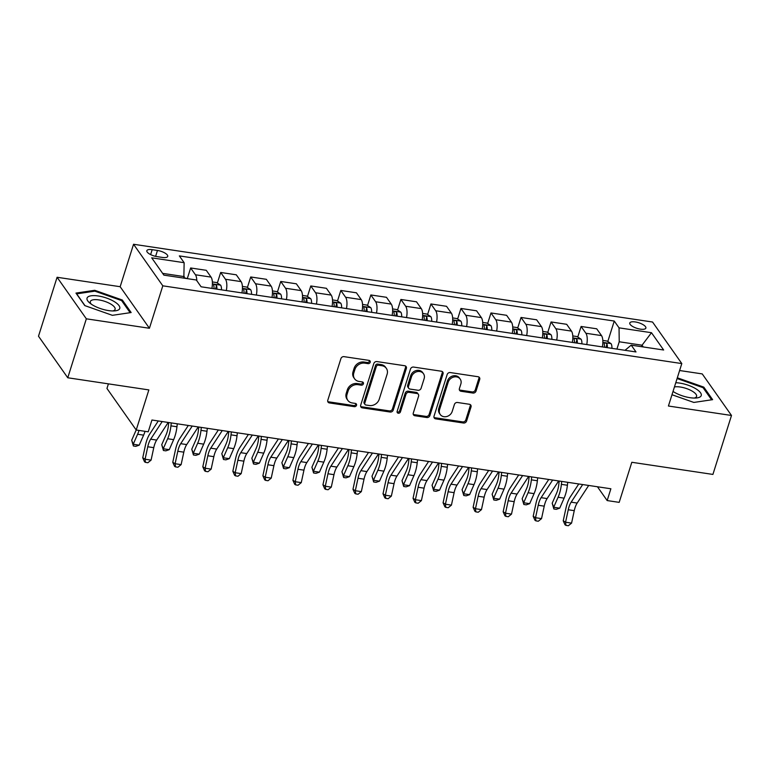 <?xml version="1.0" encoding="UTF-8"?>
<svg xmlns="http://www.w3.org/2000/svg" width="770" height="770" viewBox="0 0 770 770"><rect width="100%" height="100%" fill="white"/><g stroke="black" fill="none" stroke-linecap="round" stroke-linejoin="round"><path stroke-width="1.16" d="M370.206 362.266A1.809 1.55 144.8 0 0 369.061 360.399L344.007 356.645A2.589 2.214 144.8 0 0 340.918 358.599L327.779 400.265A2.589 2.214 144.8 0 0 329.406 402.931L354.469 406.685A1.809 1.55 144.8 0 0 355.49 403.451L352.246 402.96A8.277 7.065 144.8 0 1 347.809 400.323A8.277 7.065 144.8 0 1 347.039 394.423L348.127 390.948A8.277 7.065 144.8 0 1 358.012 384.673L361.255 385.164A1.809 1.55 144.8 0 0 362.275 381.92L359.032 381.439A8.277 7.065 144.8 0 1 354.595 378.802A8.277 7.065 144.8 0 1 353.825 372.901L354.922 369.427A8.277 7.065 144.8 0 1 364.797 363.151L368.041 363.632A1.809 1.55 144.8 0 0 370.206 362.266M354.595 378.802L353.805 377.675A8.277 7.065 144.8 0 1 353.035 371.775L354.123 368.301A8.277 7.065 144.8 0 1 364.008 362.025L367.252 362.516A1.809 1.55 144.8 0 0 369.485 360.524M327.731 401.478A2.589 2.214 144.8 0 0 328.617 401.815L353.68 405.569A1.809 1.55 144.8 0 0 355.913 403.576M347.809 400.323L347.02 399.197A8.277 7.065 144.8 0 1 346.25 393.297L347.337 389.832A8.277 7.065 144.8 0 1 357.222 383.556L360.466 384.038A1.809 1.55 144.8 0 0 362.699 382.045M635.298 321.947A8.441 2.926 17.5 0 0 629.783 323.005A8.441 2.926 17.5 0 0 640.361 329.137A8.441 2.926 17.5 0 0 645.876 328.078A8.441 2.926 17.5 0 0 635.298 321.947M472.944 393.047A2.589 2.214 144.8 0 0 476.033 391.083L479.72 379.398A2.589 2.214 144.8 0 0 478.083 376.732L450.257 372.555A2.589 2.214 144.8 0 0 447.168 374.518L434.03 416.185A2.589 2.214 144.8 0 0 435.656 418.851L463.492 423.019A2.589 2.214 144.8 0 0 466.582 421.055L471.028 406.945A2.589 2.214 144.8 0 0 469.402 404.269L457.495 402.489A2.589 2.214 144.8 0 0 454.406 404.452L452.192 411.45A6.92 5.91 144.8 0 1 446.677 416.541A6.92 5.91 144.8 0 1 440.228 414.491A6.92 5.91 144.8 0 1 439.574 409.563L448.227 382.132A6.92 5.91 144.8 0 1 453.742 377.04A6.92 5.91 144.8 0 1 460.2 379.09A6.92 5.91 144.8 0 1 460.845 384.028L459.401 388.59A2.589 2.214 144.8 0 0 461.028 391.266L472.944 393.047L472.154 391.92A2.589 2.214 144.8 0 0 475.244 389.967L478.921 378.272A2.589 2.214 144.8 0 0 478.969 377.069M86.346 318.819L149.419 328.27L120.159 286.709L57.086 277.267L86.346 318.819L67.76 377.772L148.86 389.918L136.213 430.007L148.235 431.806L151.95 420.016L610.88 488.777L607.164 500.567L619.176 502.367L631.814 462.279L712.914 474.426L731.5 415.473L702.24 373.912L679.621 370.524M149.419 328.27L162.807 285.824L681.806 363.575L668.427 406.021L731.5 415.473M406.368 368.406A2.589 2.214 144.8 0 0 404.741 365.74L376.905 361.573A2.589 2.214 144.8 0 0 373.816 363.536L360.687 405.193A2.589 2.214 144.8 0 0 362.314 407.859L390.14 412.037A2.589 2.214 144.8 0 0 393.229 410.073L406.368 368.406L405.578 367.28A2.589 2.214 144.8 0 0 405.626 366.077M413.586 367.069L441.412 371.236A2.589 2.214 144.8 0 1 443.039 373.902L429.901 415.569A2.589 2.214 144.8 0 1 426.821 417.523L414.905 415.742A2.589 2.214 144.8 0 1 413.278 413.076L418.601 396.175A2.589 2.214 144.8 0 0 416.974 393.508L409.072 392.325A2.589 2.214 144.8 0 0 405.983 394.288L400.439 411.883A1.809 1.55 144.8 0 1 397.137 411.382L410.497 369.022A2.589 2.214 144.8 0 1 413.586 367.069M67.76 377.772L38.5 336.211L57.086 277.267M157.08 256.631L162.374 257.43A8.172 2.839 17.5 0 0 167.716 256.4A8.172 2.839 17.5 0 0 157.465 250.462L152.181 249.672A8.172 2.839 17.5 0 0 146.839 250.693A8.172 2.839 17.5 0 0 157.08 256.631M162.807 285.824L133.547 244.263L652.546 322.024L681.806 363.575M607.8 341.534L614.258 321.052L179.352 255.9L184.136 262.695L151.7 257.834L163.875 275.131L196.312 279.991L201.095 286.786L636.001 351.948L631.217 345.153L625.019 350.302M614.258 321.052L619.041 327.847L651.478 332.707L663.653 350.003L631.217 345.153M108.406 383.864L106.953 388.455L136.213 430.007A13.186 5.121 98.5 0 1 136.097 430.199L131.699 440.219L133.21 444.261L137.609 434.242A19.77 7.681 -81.5 0 0 139.033 430.43M120.159 286.709L133.547 244.263M597.443 486.756L607.164 500.567M184.136 262.695L183.847 278.124M184.328 276.623L162.634 273.369M641.583 346.702L642.055 345.201L619.234 341.774L616.924 349.089M643.297 346.962L642.055 345.201L651.478 332.707M187.312 278.538L190.642 267.97L195.426 274.765A10.549 4.1 98.5 0 1 196.793 280.675M211.904 288.404A10.549 4.1 98.5 0 0 211.047 277.104L206.264 270.308L190.642 267.97M217.342 283.033L220.682 272.464L225.466 279.26A10.549 4.1 98.5 0 1 226.322 290.569M241.934 292.908A10.549 4.1 98.5 0 0 241.077 281.599L236.294 274.803L220.682 272.464M247.382 287.537L250.712 276.969L255.496 283.764A10.549 4.1 98.5 0 1 256.352 295.064M271.974 297.403A10.549 4.1 98.5 0 0 271.117 286.103L266.333 279.308L250.712 276.969M277.412 292.032L280.752 281.464L285.535 288.259A10.549 4.1 98.5 0 1 286.392 299.569M302.004 301.907A10.549 4.1 98.5 0 0 301.147 290.598L296.363 283.803L280.752 281.464M307.451 296.537L310.782 285.959L315.565 292.764A10.549 4.1 98.5 0 1 316.422 304.063M332.043 306.402A10.549 4.1 98.5 0 0 331.187 295.103L326.403 288.307L310.782 285.959M337.481 301.031L340.821 290.463L345.605 297.258A10.549 4.1 98.5 0 1 346.462 308.568M362.073 310.907A10.549 4.1 98.5 0 0 361.217 299.597L356.433 292.802L340.821 290.463M367.521 305.536L370.851 294.958L375.635 301.753A10.549 4.1 98.5 0 1 376.492 313.063M392.113 315.402A10.549 4.1 98.5 0 0 391.256 304.102L386.473 297.307L370.851 294.958M397.551 310.031L400.891 299.463L405.675 306.258A10.549 4.1 98.5 0 1 406.531 317.567M422.143 319.906A10.549 4.1 98.5 0 0 421.286 308.597L416.503 301.802L400.891 299.463M427.591 314.535L430.921 303.958L435.704 310.753A10.549 4.1 98.5 0 1 436.561 322.062M452.183 324.401A10.549 4.1 98.5 0 0 451.326 313.101L446.542 306.306L430.921 303.958M457.621 319.03L460.961 308.462L465.744 315.257A10.549 4.1 98.5 0 1 466.601 326.567M482.213 328.906A10.549 4.1 98.5 0 0 481.365 317.596L476.572 310.801L460.961 308.462M487.66 323.535L490.99 312.957L495.774 319.752A10.549 4.1 98.5 0 1 496.631 331.061M512.252 333.4A10.549 4.1 98.5 0 0 511.396 322.101L506.612 315.305L490.99 312.957M517.7 328.03L521.03 317.461L525.814 324.257A10.549 4.1 98.5 0 1 526.67 335.566M542.282 337.905A10.549 4.1 98.5 0 0 541.435 326.596L536.642 319.8L521.03 317.461M547.73 332.534L551.06 321.956L555.844 328.752A10.549 4.1 98.5 0 1 556.7 340.061M572.322 342.4A10.549 4.1 98.5 0 0 571.465 331.1L566.682 324.305L551.06 321.956M577.769 337.029L581.1 326.461L585.883 333.256A10.549 4.1 98.5 0 1 586.74 344.565M602.352 346.904A10.549 4.1 98.5 0 0 601.505 335.595L596.712 328.8L581.1 326.461M619.234 341.774L619.041 327.847M112.372 315.325L131.15 312.543L122.334 300.031L94.739 290.3L75.961 293.081L84.777 305.594L112.372 315.325M671.989 394.731L693.847 402.44L712.625 399.659L703.809 387.137L677.331 377.8M94.45 291.214L94.739 290.3M121.987 301.128L122.334 300.031M703.462 388.244L703.809 387.137M360.639 406.406A2.589 2.214 144.8 0 0 361.525 406.743L389.351 410.911A2.589 2.214 144.8 0 0 392.44 408.947L405.578 367.28M378.484 365.201A1.809 1.55 144.8 0 0 376.318 366.568L364.788 403.143A1.809 1.55 144.8 0 0 365.923 405.01L369.35 405.521A8.277 7.065 144.8 0 0 379.225 399.245L387.108 374.249A8.277 7.065 144.8 0 0 386.338 368.349A8.277 7.065 144.8 0 0 381.901 365.712L378.484 365.201L377.685 364.075A1.809 1.55 144.8 0 0 375.529 365.452L376.318 366.568M364.961 404.433L364.162 403.307A1.809 1.55 144.8 0 1 363.998 402.017L375.529 365.452M386.338 368.349L385.549 367.232A8.277 7.065 144.8 0 0 381.111 364.585L381.901 365.712M377.685 364.075L381.111 364.585M413.23 414.279A2.589 2.214 144.8 0 0 414.116 414.616L426.022 416.406A2.589 2.214 144.8 0 0 429.111 414.443L442.25 372.776A2.589 2.214 144.8 0 0 442.298 371.573M418.36 394.336L417.571 393.21A2.589 2.214 144.8 0 0 416.185 392.382L408.283 391.199A2.589 2.214 144.8 0 0 405.193 393.162L399.649 410.757L400.439 411.883M397.07 412.008A1.809 1.55 144.8 0 0 399.649 410.757M424.135 378.647A6.92 5.91 144.8 0 0 423.481 373.71A6.92 5.91 144.8 0 0 417.032 371.66A6.92 5.91 144.8 0 0 411.517 376.751L408.466 386.415A2.589 2.214 144.8 0 0 410.092 389.081L417.994 390.265A2.589 2.214 144.8 0 0 421.084 388.311L424.135 378.647M423.481 373.71L422.692 372.593A6.92 5.91 144.8 0 0 416.243 370.534A6.92 5.91 144.8 0 0 410.728 375.635L411.517 376.751M408.706 388.263L407.917 387.137A2.589 2.214 144.8 0 1 407.677 385.298L410.728 375.635M459.353 389.803A2.589 2.214 144.8 0 0 460.239 390.14L472.154 391.92M460.2 379.09L459.401 377.974A6.92 5.91 144.8 0 0 452.953 375.914A6.92 5.91 144.8 0 0 447.437 381.006L448.227 382.132M440.228 414.491L439.439 413.365A6.92 5.91 144.8 0 1 438.784 408.437L447.437 381.006M433.982 417.388A2.589 2.214 144.8 0 0 434.867 417.725L462.703 421.902A2.589 2.214 144.8 0 0 465.792 419.939L470.239 405.819A2.589 2.214 144.8 0 0 470.287 404.606M187.534 278.682L183.992 277.681M133.383 445.984L133.21 444.261L139.216 445.166L135.79 446.34L133.383 445.984L131.699 440.219M139.216 445.166L143.615 435.146A19.77 7.681 -81.5 0 0 145.039 431.335M168.197 422.451L156.676 440.074A13.186 5.121 -81.5 0 0 153.769 447.668L151.084 460.123L145.078 459.228L145.463 462.375L144.529 461.808L142.739 457.794L145.424 445.339A19.77 7.681 98.5 0 1 149.775 433.953L158.274 420.969M162.191 421.556L150.67 439.179A13.186 5.121 -81.5 0 0 147.763 446.764L145.078 459.228L142.739 457.794M151.084 460.123L147.869 462.741L145.463 462.375M212.366 281.936L216.64 282.571L220.624 285.179A6.988 2.714 98.5 0 1 221.481 289.838M216.909 289.154A6.988 2.714 -81.5 0 0 216.562 285.632C215.109 284.236 214.147 284.092 213.675 285.198A6.988 2.714 98.5 0 1 214.031 288.731M168.726 422.538L168.332 426.108A13.186 5.121 98.5 0 1 166.127 434.694L161.729 444.714L163.24 448.766L167.648 438.746A19.77 7.681 -81.5 0 0 170.94 425.858L171.277 422.913M163.423 450.489L163.24 448.766L169.256 449.661L165.82 450.845L163.423 450.489L161.729 444.714M169.256 449.661L173.654 439.641A19.77 7.681 -81.5 0 0 176.956 426.753L177.283 423.818M242.406 286.43L246.669 287.066L250.654 289.674A6.988 2.714 98.5 0 1 251.511 294.342M246.949 293.659A6.988 2.714 -81.5 0 0 246.593 290.126C245.149 288.731 244.186 288.586 243.705 289.693A6.988 2.714 98.5 0 1 244.061 293.226M198.766 427.032L198.362 430.603A13.186 5.121 98.5 0 1 196.167 439.198L191.769 449.218L193.28 453.261L197.678 443.241A19.77 7.681 -81.5 0 0 200.98 430.353L201.307 427.417M193.453 454.983L193.28 453.261L199.286 454.165L195.859 455.339L193.453 454.983L191.769 449.218M199.286 454.165L203.684 444.146A19.77 7.681 -81.5 0 0 206.986 431.258L207.313 428.312M272.436 290.935L276.709 291.57L280.694 294.178A6.988 2.714 98.5 0 1 281.55 298.837M276.979 298.154A6.988 2.714 -81.5 0 0 276.632 294.631C275.179 293.235 274.216 293.091 273.745 294.198A6.988 2.714 98.5 0 1 274.101 297.73M228.796 431.537L228.401 435.108A13.186 5.121 98.5 0 1 226.197 443.693L221.798 453.713L223.31 457.765L227.718 447.745A19.77 7.681 -81.5 0 0 231.01 434.858L231.347 431.912M223.493 459.488L223.31 457.765L229.325 458.66L225.889 459.844L223.493 459.488L221.798 453.713M229.325 458.66L233.724 448.641A19.77 7.681 -81.5 0 0 237.025 435.753L237.352 432.817M198.237 426.955L186.706 444.579A13.186 5.121 -81.5 0 0 183.809 452.163L181.123 464.628L175.117 463.723L175.502 466.88L174.559 466.312L172.769 462.298L175.454 449.834A19.77 7.681 98.5 0 1 179.814 438.448L188.303 425.464M192.231 426.051L180.7 443.674A13.186 5.121 -81.5 0 0 177.793 451.268L175.117 463.723L172.769 462.298M181.123 464.628L177.899 467.236L175.502 466.88M228.267 431.45L216.745 449.074A13.186 5.121 -81.5 0 0 213.839 456.668L211.153 469.123L205.147 468.227L205.532 471.375L204.599 470.807L202.808 466.793L205.494 454.339A19.77 7.681 98.5 0 1 209.844 442.952L218.343 429.968M222.26 430.555L210.739 448.178A13.186 5.121 -81.5 0 0 207.833 455.763L205.147 468.227L202.808 466.793M211.153 469.123L207.939 471.74L205.532 471.375M258.306 435.955L246.775 453.578A13.186 5.121 -81.5 0 0 243.878 461.163L241.193 473.627L235.187 472.722L235.572 475.879L234.629 475.302L232.838 471.298L235.524 458.833A19.77 7.681 98.5 0 1 239.884 447.447L248.373 434.463M252.3 435.05L240.769 452.673A13.186 5.121 -81.5 0 0 237.863 460.267L235.187 472.722L232.838 471.298M241.193 473.627L237.969 476.235L235.572 475.879M302.475 295.43L306.739 296.065L310.724 298.673A6.988 2.714 98.5 0 1 311.581 303.342M307.018 302.658A6.988 2.714 -81.5 0 0 306.662 299.126C305.218 297.73 304.256 297.586 303.775 298.693A6.988 2.714 98.5 0 1 304.131 302.225M258.836 436.032L258.431 439.603A13.186 5.121 98.5 0 1 256.237 448.198L251.838 458.217L253.349 462.26L257.748 452.24A19.77 7.681 -81.5 0 0 261.049 439.352L261.377 436.417M253.522 463.983L253.349 462.26L259.355 463.165L255.929 464.339L253.522 463.983L251.838 458.217M259.355 463.165L263.754 453.145A19.77 7.681 -81.5 0 0 267.055 440.257L267.382 437.312M288.336 440.45L276.815 458.073A13.186 5.121 -81.5 0 0 273.908 465.667L271.223 478.122L265.217 477.227L265.602 480.374L264.668 479.806L262.878 475.793L265.563 463.338A19.77 7.681 98.5 0 1 269.914 451.952L278.413 438.967M282.33 439.555L270.809 457.178A13.186 5.121 -81.5 0 0 267.902 464.762L265.217 477.227L262.878 475.793M271.223 478.122L268.008 480.74L265.602 480.374M114.364 301.657A17.142 5.948 17.5 0 0 92.631 295.642A17.142 5.948 17.5 0 0 89.715 302.966A17.142 5.948 17.5 0 0 92.448 304.91A17.142 5.948 17.5 0 0 114.797 310.878A17.142 5.948 17.5 0 0 114.364 301.657M112.815 310.945A12.975 4.505 17.5 0 0 115.105 309.338A12.975 4.505 17.5 0 0 111.024 304.208A12.975 4.505 17.5 0 0 98.271 299.828A12.975 4.505 17.5 0 0 90.35 301.532A12.975 4.505 17.5 0 0 91.303 304.169M84.989 305.671L76.673 293.851L94.864 291.156L121.602 300.589L130.13 312.697M673.028 391.439A17.142 5.948 17.5 0 0 690.026 397.695A17.142 5.948 17.5 0 0 696.273 397.994A17.142 5.948 17.5 0 0 698.968 391.054A17.142 5.948 17.5 0 0 679.746 383.094A17.142 5.948 17.5 0 0 675.771 382.738M694.29 398.061A12.975 4.505 17.5 0 0 696.581 396.444A12.975 4.505 17.5 0 0 680.314 387.021A12.975 4.505 17.5 0 0 674.443 386.954M677.09 378.532L703.077 387.695L711.605 399.803M332.505 299.925L336.779 300.57L340.764 303.178A6.988 2.714 98.5 0 1 341.62 307.836M337.048 307.153A6.988 2.714 -81.5 0 0 336.702 303.621C335.248 302.235 334.286 302.09 333.814 303.197A6.988 2.714 98.5 0 1 334.17 306.73M288.865 440.527L288.471 444.107A13.186 5.121 98.5 0 1 286.267 452.693L281.868 462.712L283.379 466.764L287.788 456.745A19.77 7.681 -81.5 0 0 291.079 443.857L291.416 440.912M283.562 468.487L283.379 466.764L289.395 467.659L285.959 468.843L283.562 468.487L281.868 462.712M289.395 467.659L293.793 457.64A19.77 7.681 -81.5 0 0 297.095 444.752L297.422 441.816M362.545 304.429L366.809 305.064L370.793 307.673A6.988 2.714 98.5 0 1 371.65 312.341M367.088 311.658A6.988 2.714 -81.5 0 0 366.732 308.125C365.288 306.73 364.325 306.585 363.854 307.692A6.988 2.714 98.5 0 1 364.2 311.224M318.905 445.031L318.501 448.602A13.186 5.121 98.5 0 1 316.306 457.197L311.908 467.217L313.419 471.259L317.817 461.24A19.77 7.681 -81.5 0 0 321.119 448.352L321.446 445.416M313.592 472.982L313.419 471.259L319.425 472.164L315.998 473.338L313.592 472.982L311.908 467.217M319.425 472.164L323.824 462.144A19.77 7.681 -81.5 0 0 327.125 449.257L327.452 446.311M392.575 308.924L396.848 309.569L400.833 312.177A6.988 2.714 98.5 0 1 401.69 316.836M397.118 316.152A6.988 2.714 -81.5 0 0 396.771 312.62C395.318 311.234 394.356 311.09 393.884 312.197A6.988 2.714 98.5 0 1 394.24 315.719M348.935 449.526L348.541 453.106A13.186 5.121 98.5 0 1 346.346 461.692L341.938 471.712L343.449 475.764L347.857 465.744A19.77 7.681 -81.5 0 0 351.149 452.856L351.486 449.911M343.632 477.487L343.449 475.764L349.464 476.659L346.028 477.843L343.632 477.487L341.938 471.712M349.464 476.659L353.863 466.639A19.77 7.681 -81.5 0 0 357.164 453.751L357.492 450.816M422.615 313.428L426.878 314.064L430.863 316.672A6.988 2.714 98.5 0 1 431.72 321.34M427.158 320.657A6.988 2.714 -81.5 0 0 426.801 317.125C425.358 315.729 424.395 315.584 423.923 316.691A6.988 2.714 98.5 0 1 424.27 320.224M378.975 454.031L378.57 457.601A13.186 5.121 98.5 0 1 376.376 466.197L371.977 476.216L373.489 480.259L377.887 470.239A19.77 7.681 -81.5 0 0 381.189 457.351L381.516 454.416M373.662 481.981L373.489 480.259L379.494 481.163L376.068 482.338L373.662 481.981L371.977 476.216M379.494 481.163L383.903 471.144A19.77 7.681 -81.5 0 0 387.195 458.256L387.522 455.311M452.644 317.923L456.918 318.568L460.903 321.177A6.988 2.714 98.5 0 1 461.759 325.835M457.188 325.152A6.988 2.714 -81.5 0 0 456.841 321.619C455.388 320.224 454.425 320.089 453.954 321.196A6.988 2.714 98.5 0 1 454.31 324.719M409.005 458.525L408.61 462.106A13.186 5.121 98.5 0 1 406.416 470.691L402.007 480.711L403.528 484.763L407.927 474.744A19.77 7.681 -81.5 0 0 411.228 461.856L411.555 458.91M403.701 486.476L403.528 484.763L409.534 485.658L406.108 486.842L403.701 486.476L402.007 480.711M409.534 485.658L413.933 475.639A19.77 7.681 -81.5 0 0 417.234 462.751L417.561 459.815M318.376 444.954L306.845 462.578A13.186 5.121 -81.5 0 0 303.948 470.162L301.262 482.626L295.257 481.722L295.642 484.879L294.698 484.301L292.908 480.297L295.593 467.833A19.77 7.681 98.5 0 1 299.954 456.446L308.443 443.462M312.37 444.049L300.839 461.673A13.186 5.121 -81.5 0 0 297.932 469.267L295.257 481.722L292.908 480.297M301.262 482.626L298.038 485.235L295.642 484.879M348.415 449.449L336.885 467.072A13.186 5.121 -81.5 0 0 333.978 474.667L331.293 487.121L325.286 486.226L325.672 489.374L324.738 488.806L322.948 484.792L325.633 472.337A19.77 7.681 98.5 0 1 329.983 460.951L338.482 447.967M342.4 448.554L330.879 466.177A13.186 5.121 -81.5 0 0 327.972 473.762L325.286 486.226L322.948 484.792M331.293 487.121L328.078 489.739L325.672 489.374M378.445 453.954L366.915 471.577A13.186 5.121 -81.5 0 0 364.017 479.161L361.332 491.626L355.326 490.721L355.711 493.878L354.768 493.3L352.978 489.297L355.663 476.832A19.77 7.681 98.5 0 1 360.023 465.446L368.512 452.462M372.439 453.049L360.909 470.672A13.186 5.121 -81.5 0 0 358.002 478.266L355.326 490.721L352.978 489.297M361.332 491.626L358.108 494.234L355.711 493.878M408.485 458.448L396.954 476.072A13.186 5.121 -81.5 0 0 394.048 483.666L391.362 496.121L385.356 495.226L385.741 498.373L384.808 497.805L383.017 493.791L385.703 481.337A19.77 7.681 98.5 0 1 390.053 469.95L398.552 456.966M402.469 457.553L390.948 475.177A13.186 5.121 -81.5 0 0 388.042 482.761L385.356 495.226L383.017 493.791M391.362 496.121L388.147 498.739L385.741 498.373M438.515 462.953L426.984 480.576A13.186 5.121 -81.5 0 0 424.087 488.161L421.402 500.615L415.396 499.72L415.781 502.877L414.838 502.3L413.047 498.296L415.733 485.832A19.77 7.681 98.5 0 1 420.093 474.445L428.592 461.461M432.509 462.048L420.978 479.672A13.186 5.121 -81.5 0 0 418.081 487.266L415.396 499.72L413.047 498.296M421.402 500.615L418.177 503.234L415.781 502.877M482.684 322.428L486.948 323.063L490.933 325.672A6.988 2.714 98.5 0 1 491.789 330.34M487.227 329.656A6.988 2.714 -81.5 0 0 486.871 326.124C485.427 324.728 484.465 324.584 483.993 325.691A6.988 2.714 98.5 0 1 484.34 329.223M439.044 463.03L438.64 466.601A13.186 5.121 98.5 0 1 436.446 475.196L432.047 485.216L433.558 489.258L437.957 479.238A19.77 7.681 -81.5 0 0 441.258 466.351L441.585 463.415M433.731 490.981L433.558 489.258L439.564 490.163L436.138 491.337L433.731 490.981L432.047 485.216M439.564 490.163L443.972 480.143A19.77 7.681 -81.5 0 0 447.264 467.255L447.591 464.31M468.555 467.448L457.024 485.071A13.186 5.121 -81.5 0 0 454.117 492.665L451.432 505.12L445.426 504.215L445.811 507.372L444.877 506.804L443.087 502.791L445.772 490.336A19.77 7.681 98.5 0 1 450.123 478.95L458.622 465.966M462.539 466.553L451.018 484.176A13.186 5.121 -81.5 0 0 448.111 491.761L445.426 504.215L443.087 502.791M451.432 505.12L448.217 507.738L445.811 507.372M512.714 326.923L516.988 327.568L520.972 330.176A6.988 2.714 98.5 0 1 521.829 334.834M517.257 334.151A6.988 2.714 -81.5 0 0 516.911 330.619C515.457 329.223 514.495 329.088 514.023 330.195A6.988 2.714 98.5 0 1 514.379 333.718M469.074 467.525L468.68 471.105A13.186 5.121 98.5 0 1 466.485 479.691L462.077 489.71L463.598 493.762L467.996 483.743A19.77 7.681 -81.5 0 0 471.298 470.855L471.625 467.91M463.771 495.476L463.598 493.762L469.604 494.658L466.177 495.841L463.771 495.476L462.077 489.71M469.604 494.658L474.002 484.638A19.77 7.681 -81.5 0 0 477.304 471.75L477.631 468.815M498.585 471.952L487.054 489.576A13.186 5.121 -81.5 0 0 484.157 497.16L481.471 509.615L475.465 508.72L475.85 511.877L474.907 511.299L473.117 507.295L475.802 494.831A19.77 7.681 98.5 0 1 480.162 483.445L488.661 470.46M492.579 471.048L481.048 488.671A13.186 5.121 -81.5 0 0 478.151 496.265L475.465 508.72L473.117 507.295M481.471 509.615L478.247 512.233L475.85 511.877M542.754 331.427L547.018 332.062L551.002 334.671A6.988 2.714 98.5 0 1 551.859 339.339M547.297 338.656A6.988 2.714 -81.5 0 0 546.941 335.123C545.497 333.728 544.534 333.583 544.063 334.69A6.988 2.714 98.5 0 1 544.409 338.222M499.114 472.029L498.71 475.6A13.186 5.121 98.5 0 1 496.515 484.195L492.117 494.215L493.628 498.257L498.026 488.238A19.77 7.681 -81.5 0 0 501.328 475.35L501.655 472.414M493.801 499.98L493.628 498.257L499.634 499.162L496.207 500.336L493.801 499.98L492.117 494.215M499.634 499.162L504.042 489.142A19.77 7.681 -81.5 0 0 507.334 476.255L507.661 473.309M528.624 476.447L517.094 494.071A13.186 5.121 -81.5 0 0 514.187 501.665L511.501 514.119L505.495 513.215L505.88 516.372L504.947 515.804L503.156 511.79L505.842 499.335A19.77 7.681 98.5 0 1 510.192 487.949L518.691 474.965M522.609 475.552L511.088 493.166A13.186 5.121 -81.5 0 0 508.181 500.76L505.495 513.215L503.156 511.79M511.501 514.119L508.287 516.737L505.88 516.372M572.784 335.922L577.057 336.567L581.042 339.175A6.988 2.714 98.5 0 1 581.899 343.834M577.327 343.15A6.988 2.714 -81.5 0 0 576.98 339.618C575.527 338.222 574.564 338.078 574.093 339.195A6.988 2.714 98.5 0 1 574.449 342.717M529.144 476.524L528.749 480.105A13.186 5.121 98.5 0 1 526.555 488.69L522.147 498.71L523.667 502.762L528.066 492.742A19.77 7.681 -81.5 0 0 531.367 479.854L531.695 476.909M523.841 504.475L523.667 502.762L529.673 503.657L526.247 504.841L523.841 504.475L522.147 498.71M529.673 503.657L534.072 493.637A19.77 7.681 -81.5 0 0 537.373 480.75L537.701 477.814M558.654 480.952L547.124 498.565A13.186 5.121 -81.5 0 0 544.226 506.159L541.541 518.614L535.535 517.719L535.92 520.876L534.977 520.299L533.187 516.295L535.872 503.83A19.77 7.681 98.5 0 1 540.232 492.444L548.731 479.46M552.648 480.047L541.118 497.67A13.186 5.121 -81.5 0 0 538.22 505.264L535.535 517.719L533.187 516.295M541.541 518.614L538.317 521.232L535.92 520.876M602.823 340.427L607.087 341.062L611.072 343.67A6.988 2.714 98.5 0 1 611.929 348.338M607.366 347.655A6.988 2.714 -81.5 0 0 607.01 344.123C605.567 342.727 604.604 342.583 604.132 343.69A6.988 2.714 98.5 0 1 604.479 347.222M559.184 481.029L558.779 484.6A13.186 5.121 98.5 0 1 556.585 493.195L552.186 503.214L553.697 507.257L558.096 497.237A19.77 7.681 -81.5 0 0 561.397 484.349L561.725 481.414M553.871 508.98L553.697 507.257L559.703 508.162L556.277 509.336L553.871 508.98L552.186 503.214M559.703 508.162L564.112 498.142A19.77 7.681 -81.5 0 0 567.403 485.254L567.731 482.309M588.694 485.447L577.163 503.07A13.186 5.121 -81.5 0 0 574.256 510.664L571.571 523.119L565.565 522.214L565.95 525.371L565.016 524.803L563.226 520.79L565.912 508.335A19.77 7.681 98.5 0 1 570.262 496.948L578.761 483.964M582.688 484.551L571.157 502.165A13.186 5.121 -81.5 0 0 568.25 509.759L565.565 522.214L563.226 520.79M571.571 523.119L568.356 525.737L565.95 525.371M211.047 277.104L195.426 274.765M241.077 281.599L225.466 279.26M271.117 286.103L255.496 283.764M301.147 290.598L285.535 288.259M331.187 295.103L315.565 292.764M361.217 299.597L345.605 297.258M391.256 304.102L375.635 301.753M421.286 308.597L405.675 306.258M451.326 313.101L435.704 310.753M481.365 317.596L465.744 315.257M511.396 322.101L495.774 319.752M541.435 326.596L525.814 324.257M571.465 331.1L555.844 328.752M601.505 335.595L585.883 333.256M150.622 254.6L152.181 249.672M155.607 256.352L157.465 250.462M364.008 362.025L364.797 363.151M354.123 368.301L354.922 369.427M353.035 371.775L353.825 372.901M360.466 384.038L361.255 385.164M357.222 383.556L358.012 384.673M347.337 389.832L348.127 390.948M346.25 393.297L347.039 394.423M353.68 405.569L354.469 406.685M328.617 401.815L329.406 402.931M367.252 362.516L368.041 363.632M392.44 408.947L393.229 410.073M389.351 410.911L390.14 412.037M361.525 406.743L362.314 407.859M363.998 402.017L364.788 403.143M442.25 372.776L443.039 373.902M429.111 414.443L429.901 415.569M426.022 416.406L426.821 417.523M414.116 414.616L414.905 415.742M416.185 392.382L416.974 393.508M408.283 391.199L409.072 392.325M405.193 393.162L405.983 394.288M407.677 385.298L408.466 386.415M460.239 390.14L461.028 391.266M438.784 408.437L439.574 409.563M470.239 405.819L471.028 406.945M465.792 419.939L466.582 421.055M462.703 421.902L463.492 423.019M434.867 417.725L435.656 418.851M478.921 378.272L479.72 379.398M475.244 389.967L476.033 391.083M137.609 434.242L143.615 435.146M156.676 440.074L150.67 439.179M153.769 447.668L147.763 446.764M220.518 285.112L212.405 283.899M167.648 438.746L173.654 439.641M170.94 425.858L176.956 426.753M215.513 288.952L216.562 285.632M250.558 289.607L242.444 288.394M197.678 443.241L203.684 444.146M200.98 430.353L206.986 431.258M245.543 293.447L246.593 290.126M280.588 294.111L272.474 292.898M227.718 447.745L233.724 448.641M231.01 434.858L237.025 435.753M275.583 297.952L276.632 294.631M186.706 444.579L180.7 443.674M183.809 452.163L177.793 451.268M216.745 449.074L210.739 448.178M213.839 456.668L207.833 455.763M246.775 453.578L240.769 452.673M243.878 461.163L237.863 460.267M310.628 298.606L302.514 297.393M257.748 452.24L263.754 453.145M261.049 439.352L267.055 440.257M305.613 302.446L306.662 299.126M276.815 458.073L270.809 457.178M273.908 465.667L267.902 464.762M340.658 303.111L332.544 301.898M287.788 456.745L293.793 457.64M291.079 443.857L297.095 444.752M335.653 306.951L336.702 303.621M370.697 307.605L362.583 306.393M317.817 461.24L323.824 462.144M321.119 448.352L327.125 449.257M365.683 311.446L366.732 308.125M400.727 312.11L392.613 310.897M347.857 465.744L353.863 466.639M351.149 452.856L357.164 453.751M395.722 315.95L396.771 312.62M430.767 316.605L422.653 315.392M377.887 470.239L383.903 471.144M381.189 457.351L387.195 458.256M425.752 320.445L426.801 317.125M460.807 321.109L452.683 319.897M407.927 474.744L413.933 475.639M411.228 461.856L417.234 462.751M455.792 324.95L456.841 321.619M306.845 462.578L300.839 461.673M303.948 470.162L297.932 469.267M336.885 467.072L330.879 466.177M333.978 474.667L327.972 473.762M366.915 471.577L360.909 470.672M364.017 479.161L358.002 478.266M396.954 476.072L390.948 475.177M394.048 483.666L388.042 482.761M426.984 480.576L420.978 479.672M424.087 488.161L418.081 487.266M490.837 325.604L482.723 324.391M437.957 479.238L443.972 480.143M441.258 466.351L447.264 467.255M485.822 329.445L486.871 326.124M457.024 485.071L451.018 484.176M454.117 492.665L448.111 491.761M520.876 330.109L512.753 328.896M467.996 483.743L474.002 484.638M471.298 470.855L477.304 471.75M515.862 333.949L516.911 330.619M487.054 489.576L481.048 488.671M484.157 497.16L478.151 496.265M550.906 334.603L542.792 333.391M498.026 488.238L504.042 489.142M501.328 475.35L507.334 476.255M545.891 338.444L546.941 335.123M517.094 494.071L511.088 493.166M514.187 501.665L508.181 500.76M580.946 339.108L572.822 337.895M528.066 492.742L534.072 493.637M531.367 479.854L537.373 480.75M575.931 342.948L576.98 339.618M547.124 498.565L541.118 497.67M544.226 506.159L538.22 505.264M610.976 343.603L602.862 342.39M558.096 497.237L564.112 498.142M561.397 484.349L567.403 485.254M605.961 347.443L607.01 344.123M577.163 503.07L571.157 502.165M574.256 510.664L568.25 509.759"/></g></svg>
